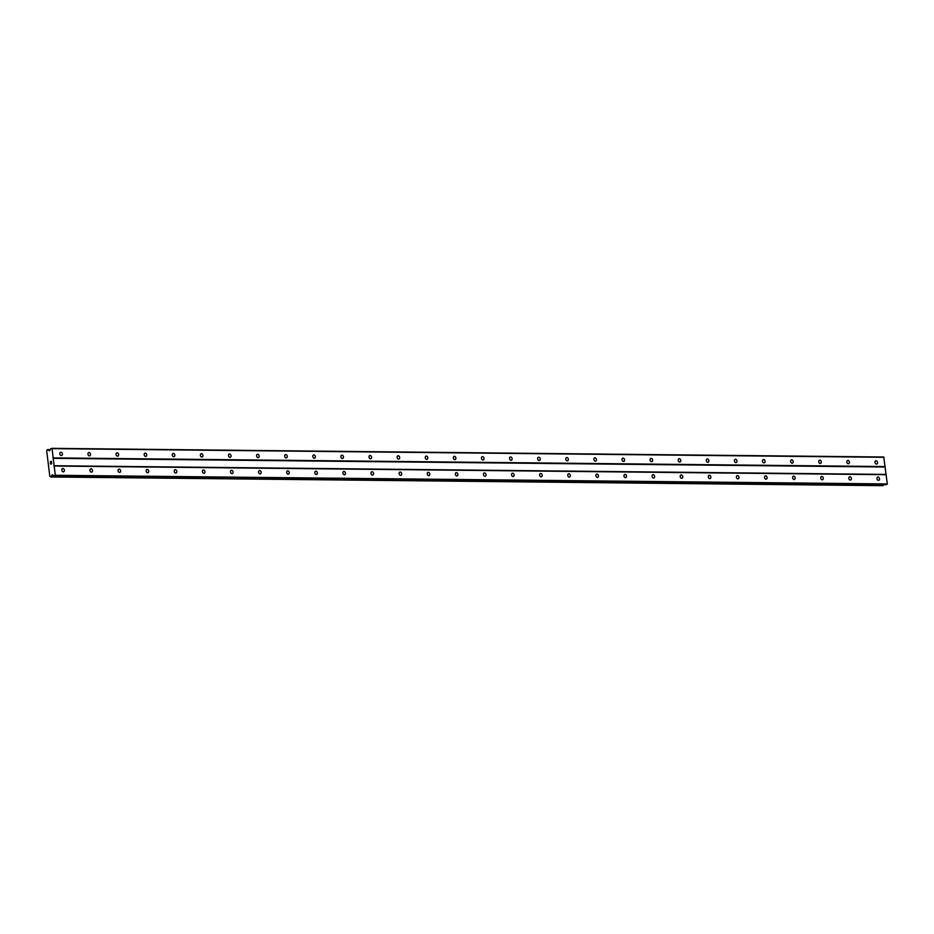 <?xml version="1.0" encoding="UTF-8"?>
<svg xmlns="http://www.w3.org/2000/svg" width="934" height="934" viewBox="0 0 934 934"><rect width="100%" height="100%" fill="white"/><g stroke="black" fill="none" stroke-linecap="round" stroke-linejoin="round"><path stroke-width="1.4" d="M876.442 464.07A1.693 1.238 -106.1 0 1 876.034 460.742A1.693 1.238 -106.1 0 1 876.442 464.07M848.329 463.778A1.693 1.238 -106.1 0 1 847.92 460.439A1.693 1.238 -106.1 0 1 848.329 463.778M820.227 463.486A1.693 1.238 -106.1 0 1 819.819 460.147A1.693 1.238 -106.1 0 1 820.227 463.486M792.114 463.194A1.693 1.238 -106.1 0 1 791.705 459.855A1.693 1.238 -106.1 0 1 792.114 463.194M764.012 462.89A1.693 1.238 -106.1 0 1 763.603 459.563A1.693 1.238 -106.1 0 1 764.012 462.89M735.899 462.599A1.693 1.238 -106.1 0 1 735.49 459.271A1.693 1.238 -106.1 0 1 735.899 462.599M707.797 462.307A1.693 1.238 -106.1 0 1 707.388 458.979A1.693 1.238 -106.1 0 1 707.797 462.307M679.683 462.015A1.693 1.238 -106.1 0 1 679.275 458.687A1.693 1.238 -106.1 0 1 679.683 462.015M651.582 461.723A1.693 1.238 -106.1 0 1 651.173 458.396A1.693 1.238 -106.1 0 1 651.582 461.723M623.468 461.431A1.693 1.238 -106.1 0 1 623.06 458.104A1.693 1.238 -106.1 0 1 623.468 461.431M595.367 461.139A1.693 1.238 -106.1 0 1 594.958 457.812A1.693 1.238 -106.1 0 1 595.367 461.139M567.253 460.847A1.693 1.238 -106.1 0 1 566.845 457.508A1.693 1.238 -106.1 0 1 567.253 460.847M539.152 460.555A1.693 1.238 -106.1 0 1 538.743 457.216A1.693 1.238 -106.1 0 1 539.152 460.555M511.038 460.264A1.693 1.238 -106.1 0 1 510.629 456.924A1.693 1.238 -106.1 0 1 511.038 460.264M482.936 459.96A1.693 1.238 -106.1 0 1 482.528 456.633A1.693 1.238 -106.1 0 1 482.936 459.96M454.823 459.668A1.693 1.238 -106.1 0 1 454.414 456.341A1.693 1.238 -106.1 0 1 454.823 459.668M426.721 459.376A1.693 1.238 -106.1 0 1 426.313 456.049A1.693 1.238 -106.1 0 1 426.721 459.376M398.608 459.084A1.693 1.238 -106.1 0 1 398.199 455.757A1.693 1.238 -106.1 0 1 398.608 459.084M370.506 458.792A1.693 1.238 -106.1 0 1 370.097 455.465A1.693 1.238 -106.1 0 1 370.506 458.792M342.393 458.501A1.693 1.238 -106.1 0 1 341.984 455.173A1.693 1.238 -106.1 0 1 342.393 458.501M314.291 458.209A1.693 1.238 -106.1 0 1 313.882 454.881A1.693 1.238 -106.1 0 1 314.291 458.209M286.178 457.917A1.693 1.238 -106.1 0 1 285.769 454.589A1.693 1.238 -106.1 0 1 286.178 457.917M258.076 457.625A1.693 1.238 -106.1 0 1 257.667 454.286A1.693 1.238 -106.1 0 1 258.076 457.625M229.962 457.333A1.693 1.238 -106.1 0 1 229.554 453.994A1.693 1.238 -106.1 0 1 229.962 457.333M201.861 457.03A1.693 1.238 -106.1 0 1 201.452 453.702A1.693 1.238 -106.1 0 1 201.861 457.03M173.747 456.738A1.693 1.238 -106.1 0 1 173.339 453.41A1.693 1.238 -106.1 0 1 173.747 456.738M145.646 456.446A1.693 1.238 -106.1 0 1 145.237 453.118A1.693 1.238 -106.1 0 1 145.646 456.446M117.532 456.154A1.693 1.238 -106.1 0 1 117.124 452.827A1.693 1.238 -106.1 0 1 117.532 456.154M89.43 455.862A1.693 1.238 -106.1 0 1 89.022 452.535A1.693 1.238 -106.1 0 1 89.43 455.862M61.317 455.57A1.693 1.238 -106.1 0 1 60.908 452.243A1.693 1.238 -106.1 0 1 61.317 455.57M878.439 480.345A1.693 1.238 -106.1 0 1 878.03 477.017A1.693 1.238 -106.1 0 1 878.439 480.345M850.325 480.053A1.693 1.238 -106.1 0 1 849.917 476.725A1.693 1.238 -106.1 0 1 850.325 480.053M822.224 479.761A1.693 1.238 -106.1 0 1 821.815 476.433A1.693 1.238 -106.1 0 1 822.224 479.761M794.11 479.469A1.693 1.238 -106.1 0 1 793.702 476.142A1.693 1.238 -106.1 0 1 794.11 479.469M766.008 479.177A1.693 1.238 -106.1 0 1 765.6 475.85A1.693 1.238 -106.1 0 1 766.008 479.177M737.895 478.885A1.693 1.238 -106.1 0 1 737.486 475.558A1.693 1.238 -106.1 0 1 737.895 478.885M709.793 478.593A1.693 1.238 -106.1 0 1 709.385 475.254A1.693 1.238 -106.1 0 1 709.793 478.593M681.68 478.301A1.693 1.238 -106.1 0 1 681.271 474.962A1.693 1.238 -106.1 0 1 681.68 478.301M653.578 478.01A1.693 1.238 -106.1 0 1 653.17 474.67A1.693 1.238 -106.1 0 1 653.578 478.01M625.465 477.706A1.693 1.238 -106.1 0 1 625.056 474.379A1.693 1.238 -106.1 0 1 625.465 477.706M597.363 477.414A1.693 1.238 -106.1 0 1 596.954 474.087A1.693 1.238 -106.1 0 1 597.363 477.414M569.25 477.122A1.693 1.238 -106.1 0 1 568.841 473.795A1.693 1.238 -106.1 0 1 569.25 477.122M541.148 476.83A1.693 1.238 -106.1 0 1 540.739 473.503A1.693 1.238 -106.1 0 1 541.148 476.83M513.035 476.538A1.693 1.238 -106.1 0 1 512.626 473.211A1.693 1.238 -106.1 0 1 513.035 476.538M484.933 476.247A1.693 1.238 -106.1 0 1 484.524 472.919A1.693 1.238 -106.1 0 1 484.933 476.247M456.819 475.955A1.693 1.238 -106.1 0 1 456.411 472.627A1.693 1.238 -106.1 0 1 456.819 475.955M428.718 475.663A1.693 1.238 -106.1 0 1 428.309 472.335A1.693 1.238 -106.1 0 1 428.718 475.663M400.604 475.371A1.693 1.238 -106.1 0 1 400.196 472.032A1.693 1.238 -106.1 0 1 400.604 475.371M372.503 475.079A1.693 1.238 -106.1 0 1 372.094 471.74A1.693 1.238 -106.1 0 1 372.503 475.079M344.389 474.776A1.693 1.238 -106.1 0 1 343.981 471.448A1.693 1.238 -106.1 0 1 344.389 474.776M316.287 474.484A1.693 1.238 -106.1 0 1 315.879 471.156A1.693 1.238 -106.1 0 1 316.287 474.484M288.174 474.192A1.693 1.238 -106.1 0 1 287.765 470.864A1.693 1.238 -106.1 0 1 288.174 474.192M260.072 473.9A1.693 1.238 -106.1 0 1 259.664 470.573A1.693 1.238 -106.1 0 1 260.072 473.9M231.959 473.608A1.693 1.238 -106.1 0 1 231.55 470.281A1.693 1.238 -106.1 0 1 231.959 473.608M203.857 473.316A1.693 1.238 -106.1 0 1 203.449 469.989A1.693 1.238 -106.1 0 1 203.857 473.316M175.744 473.024A1.693 1.238 -106.1 0 1 175.335 469.697A1.693 1.238 -106.1 0 1 175.744 473.024M147.642 472.732A1.693 1.238 -106.1 0 1 147.233 469.405A1.693 1.238 -106.1 0 1 147.642 472.732M119.529 472.441A1.693 1.238 -106.1 0 1 119.12 469.101A1.693 1.238 -106.1 0 1 119.529 472.441M91.427 472.149A1.693 1.238 -106.1 0 1 91.018 468.81A1.693 1.238 -106.1 0 1 91.427 472.149M63.314 471.845A1.693 1.238 -106.1 0 1 62.905 468.518A1.693 1.238 -106.1 0 1 63.314 471.845M50.634 463.964L50.541 463.147L50.646 463.964M51.568 463.696L51.463 462.879L51.568 463.696M50.471 463.171L50.588 464.093L50.471 463.171M51.533 462.855L51.65 463.778L50.588 464.093M51.37 462.108L51.265 461.233L51.37 462.108M50.483 462.318L50.506 461.653M51.335 461.221L51.463 462.318M48.51 450.165L47.377 449.604L46.7 450.9L49.806 476.153L50.716 476.994L52.327 474.764L54.079 476.013L55.316 475.278L52.047 448.635L50.775 448.624L49.537 450.737L48.51 450.165L49.969 450.176M886.016 484.676L887.3 483.952L883.739 457.006L51.755 448.343M882.723 485.657L50.74 476.982L882.7 485.657L883.529 484.653M53.18 457.882L885.163 466.556M52.981 458.325L884.965 467M52.047 448.635L884.031 457.31M51.568 475.978L54.02 476.001M51.662 475.826L53.857 475.85M55.118 475.721L887.102 484.396M55.316 475.278L887.3 483.952M54.184 466.031L886.168 474.706M53.892 465.727L885.876 474.402M49.012 450.667L49.665 450.678M47.891 449.616L50.214 449.639M51.09 476.877L883.074 485.552M51.218 476.679L883.202 485.353M52 475.079L53.11 475.091M54.137 476.001L886.109 484.676M54.079 476.013L886.062 484.688"/></g></svg>
